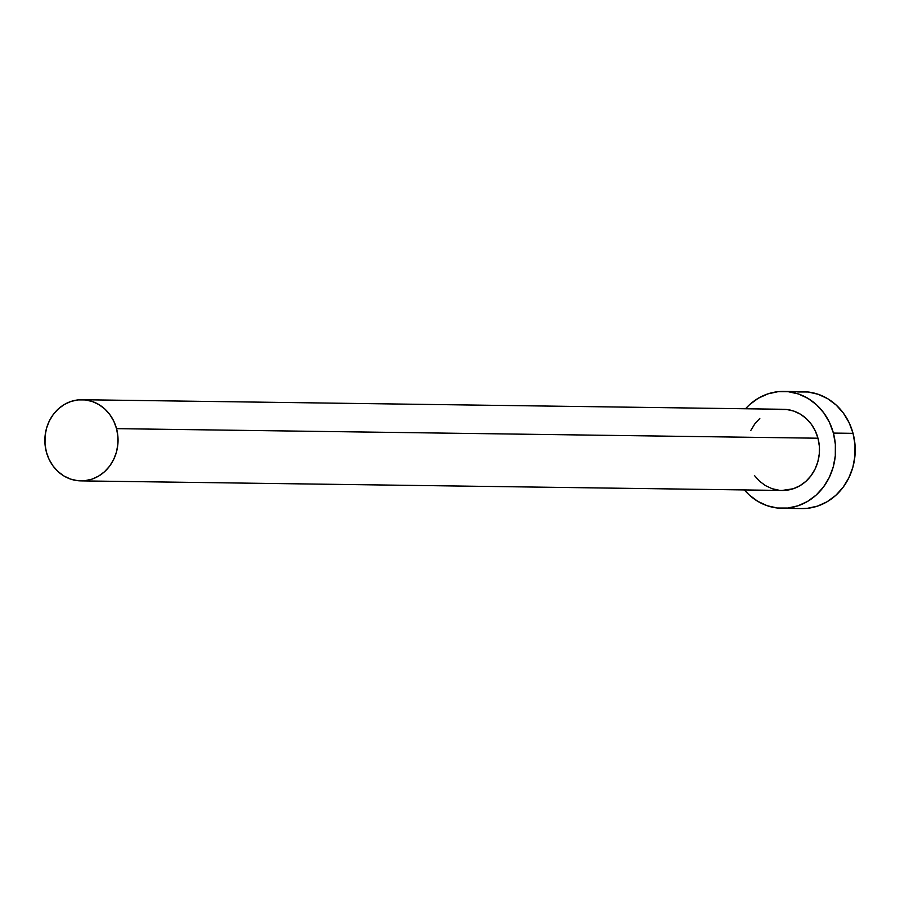 <?xml version="1.0" encoding="UTF-8"?>
<svg xmlns="http://www.w3.org/2000/svg" width="900" height="900" viewBox="0 0 900 900"><rect width="100%" height="100%" fill="white"/><g stroke="black" fill="none" stroke-linecap="round" stroke-linejoin="round"><path stroke-width="1.35" d="M779.501 409.466L786.679 409.489L793.71 411.064L800.325 414.135L806.265 418.567L811.305 424.215L815.254 430.841L817.965 438.21A40.59 36.608 -89.2 0 0 783.428 409.286L82.001 399.724A40.59 36.608 90.8 0 1 116.539 428.647L817.965 438.21L819.326 446.017L819.281 453.971L817.841 461.767L815.051 469.114L811.035 475.718L805.928 481.32L799.931 485.719L793.294 488.745L782.145 490.444M80.899 480.881L782.325 490.455A40.59 36.608 -89.2 0 0 817.965 438.21L116.539 428.647A40.59 36.608 90.8 0 1 80.899 480.881A40.59 36.608 90.8 0 1 46.361 451.957A40.59 36.608 90.8 0 1 82.001 399.724M782.077 508.309L801.72 508.579A58.444 52.706 -89.2 0 0 853.043 433.339A58.444 52.706 -89.2 0 0 803.306 391.691L783.675 391.421A58.444 52.706 90.8 0 1 833.4 433.08L853.043 433.339L833.4 433.08A58.444 52.706 90.8 0 1 782.077 508.309A58.444 52.706 90.8 0 1 744.401 489.938L749.194 494.933L757.755 501.322L767.273 505.744L777.398 508.016L787.725 508.05L797.873 505.845L807.446 501.491L816.075 495.157L823.421 487.08L829.215 477.574L833.22 467.01L835.301 455.782L835.357 444.319L833.4 433.08L829.508 422.483L823.815 412.931L816.559 404.809L807.998 398.407L798.48 393.986L788.355 391.725L778.016 391.68L767.869 393.885L758.306 398.239L749.678 404.572L745.504 408.769A58.444 52.706 90.8 0 1 783.675 391.421M779.074 490.241L772.043 488.666L765.428 485.595L759.488 481.162L754.436 475.515M750.701 430.616L754.717 424.024L759.825 418.41M801.472 508.567L807.367 508.32L817.515 506.115L827.089 501.761L835.706 495.428L843.064 487.35L848.846 477.844L852.863 467.28L854.944 456.041L855 444.589L853.043 433.339L849.15 422.741L843.457 413.201L836.19 405.067L827.64 398.678L818.111 394.256L807.998 391.984L797.659 391.95M46.361 451.957L49.061 459.326L53.01 465.952L58.061 471.6L64.001 476.032L70.616 479.104L77.647 480.679L84.814 480.701L91.867 479.183L98.516 476.156L104.501 471.757L109.609 466.144L113.625 459.551L116.415 452.205L117.855 444.409L117.9 436.455L116.539 428.647L113.828 421.279L109.879 414.652L104.839 409.005L98.899 404.572L92.284 401.501L85.252 399.926L78.075 399.904L71.032 401.423L64.384 404.449L58.399 408.848L53.291 414.461L49.275 421.054L46.485 428.4L45.045 436.196L45 444.15L46.361 451.957"/></g></svg>

